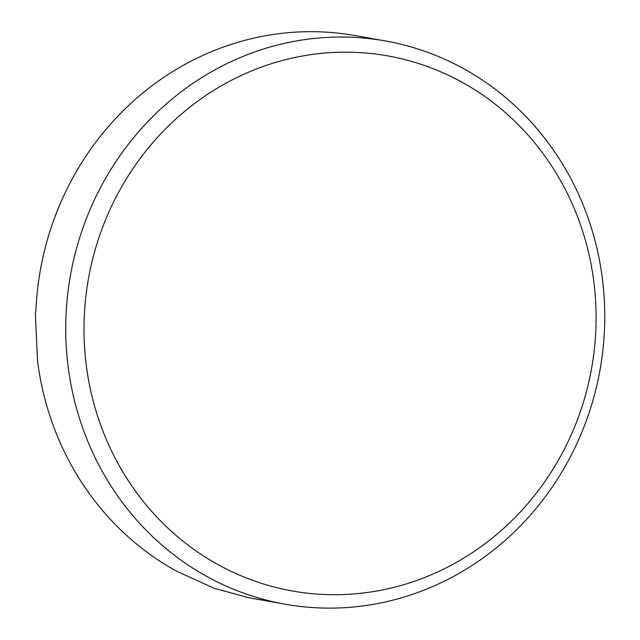 <?xml version="1.0" encoding="UTF-8"?>
<svg xmlns="http://www.w3.org/2000/svg" width="640" height="640" viewBox="0 0 640 640"><rect width="100%" height="100%" fill="white"/><g stroke="black" fill="none" stroke-linecap="round" stroke-linejoin="round"><path stroke-width="0.96" d="M285.056 604.2L249.232 597.816L214.104 588.248L176.776 571.296A286.056 268.976 100.1 0 1 55.456 431.392A286.056 268.976 100.1 0 1 37.504 360.528L35.36 313.896L35.984 309.424A286.056 268.976 -79.9 0 1 355.384 35.608L385.456 40.968A286.056 268.976 -79.9 0 1 600.056 369.784A286.056 268.976 -79.9 0 1 285.056 604.2A286.056 268.976 -79.9 0 1 86.008 436.832A286.056 268.976 -79.9 0 1 126.344 146.92A286.056 268.976 -79.9 0 1 385.456 40.968M103.264 431.976A271.752 255.528 -79.9 0 1 374.064 53.864A271.752 255.528 -79.9 0 1 542.816 484.472A271.752 255.528 -79.9 0 1 103.264 431.976"/></g></svg>
